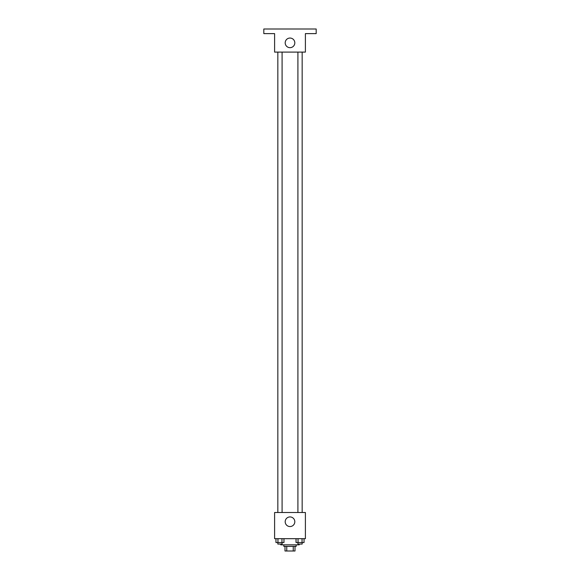 <?xml version="1.0" encoding="UTF-8"?>
<svg xmlns="http://www.w3.org/2000/svg" width="580" height="580" viewBox="0 0 580 580"><rect width="100%" height="100%" fill="white"/><g stroke="black" fill="none" stroke-linecap="round" stroke-linejoin="round"><path stroke-width="0.87" d="M293.241 546.382L293.241 551L284.998 551L284.998 546.382M293.241 551L295.002 551L295.002 546.382L295.002 551M296.162 544.837L296.162 546.382L283.837 546.382L283.837 544.837M286.759 546.382L286.759 551M280.763 544.069L280.763 544.837L299.236 544.837L299.236 544.069M305.399 538.682L274.601 538.682L274.601 512.502L305.399 512.502L305.399 538.682M294.814 521.746A4.814 4.814 0 0 1 287.593 525.908A4.814 4.814 0 0 1 287.593 517.577A4.814 4.814 0 0 1 294.814 521.746M297.917 512.502L297.917 52.099M282.083 52.099L282.083 512.502M305.399 52.099L274.601 52.099L274.601 33.618L263.82 33.618L263.82 29L316.18 29L316.18 33.618L305.399 33.618L305.399 52.099M294.814 42.862A4.814 4.814 0 0 1 287.593 47.023A4.814 4.814 0 0 1 287.593 38.693A4.814 4.814 0 0 1 294.814 42.862M304.043 538.682L304.043 542.532L296.039 542.532L296.039 538.682M302.042 538.682L302.042 542.532M298.04 538.682L298.04 542.532M302.165 542.532L302.165 544.069L297.917 544.069L297.917 542.532M283.961 538.682L283.961 542.532L275.957 542.532L275.957 538.682M281.96 538.682L281.96 542.532M277.958 538.682L277.958 542.532M282.083 542.532L282.083 544.069L277.834 544.069L277.834 542.532M302.165 512.502L302.165 52.099M277.834 52.099L277.834 512.502"/></g></svg>
